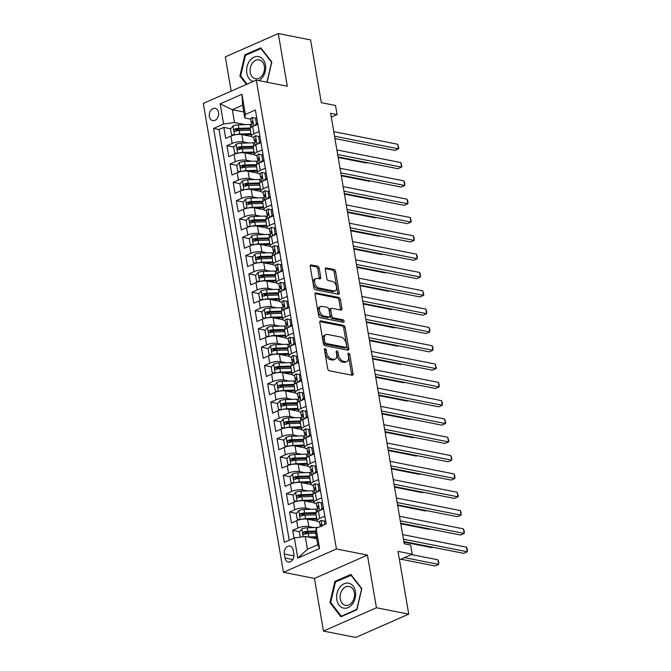 <?xml version="1.0" encoding="UTF-8"?>
<svg xmlns="http://www.w3.org/2000/svg" width="671" height="671" viewBox="0 0 671 671"><rect width="100%" height="100%" fill="white"/><g stroke="black" fill="none" stroke-linecap="round" stroke-linejoin="round"><path stroke-width="1.01" d="M325.1 348.517A1.342 0.805 66.2 0 0 324.781 348.551A1.342 0.805 66.2 0 0 324.428 349.599L327.7 368.706A1.921 1.149 66.2 0 0 329.268 370.753L352.099 375.257A1.921 1.149 66.2 0 0 352.56 375.215A1.921 1.149 66.2 0 0 353.055 373.705L349.792 354.607A1.342 0.805 66.2 0 0 348.694 353.172A1.342 0.805 66.2 0 0 348.366 353.206A1.342 0.805 66.2 0 0 348.023 354.254L348.442 356.729A6.14 3.674 66.2 0 1 346.857 361.543A6.14 3.674 66.2 0 1 345.364 361.677L343.468 361.308A6.14 3.674 66.2 0 1 338.419 354.749L337.999 352.283A1.342 0.805 66.2 0 0 336.901 350.849A1.342 0.805 66.2 0 0 336.574 350.874A1.342 0.805 66.2 0 0 336.221 351.931L336.649 354.405A6.14 3.674 66.2 0 1 335.064 359.22A6.14 3.674 66.2 0 1 333.571 359.354L331.667 358.977A6.14 3.674 66.2 0 1 326.626 352.426L326.207 349.952A1.342 0.805 66.2 0 0 325.1 348.517M209.394 116.494A6.249 4.622 -78.8 0 0 212.766 120.612A6.249 4.622 -78.8 0 0 218.553 112.46A6.249 4.622 -78.8 0 0 215.181 108.341A6.249 4.622 -78.8 0 0 209.394 116.494M319.17 268.266A1.921 1.149 66.2 0 0 317.593 266.211L311.185 264.953A1.921 1.149 66.2 0 0 310.723 264.995A1.921 1.149 66.2 0 0 310.228 266.496L313.852 287.716A1.921 1.149 66.2 0 0 315.429 289.763L338.251 294.267A1.921 1.149 66.2 0 0 338.721 294.225A1.921 1.149 66.2 0 0 339.216 292.715L335.592 271.503A1.921 1.149 66.2 0 0 334.015 269.457L326.274 267.93A1.921 1.149 66.2 0 0 325.812 267.972A1.921 1.149 66.2 0 0 325.318 269.474L326.869 278.557A1.921 1.149 66.2 0 0 328.446 280.604L332.279 281.359A5.133 3.07 66.2 0 1 336.263 285.88A5.133 3.07 66.2 0 1 335.173 290.862A5.133 3.07 66.2 0 1 333.923 290.979L318.893 288.01A5.133 3.07 66.2 0 1 314.909 283.498A5.133 3.07 66.2 0 1 316.007 278.507A5.133 3.07 66.2 0 1 317.249 278.398L319.757 278.893A1.921 1.149 66.2 0 0 320.226 278.842A1.921 1.149 66.2 0 0 320.721 277.341L319.17 268.266L317.735 268.895A1.921 1.149 66.2 0 0 316.158 266.848L310.228 265.674M376.439 607.75L367.44 555.093L314.464 578.419L323.464 631.076L376.439 607.75L408.74 614.124L398.02 551.386L412.229 554.196L410.66 545.037L404.202 543.762L330.635 113.34L337.094 114.615L335.525 105.456L321.317 102.655L310.589 39.925L278.289 33.55L225.313 56.876L231.176 91.147M367.44 555.093L336.431 548.97L256.288 80.092L287.289 86.207L278.289 33.55M320.746 320.864A1.921 1.149 66.2 0 0 320.277 320.906A1.921 1.149 66.2 0 0 319.782 322.407L323.405 343.627A1.921 1.149 66.2 0 0 324.982 345.674L347.813 350.178A1.921 1.149 66.2 0 0 348.274 350.136A1.921 1.149 66.2 0 0 348.769 348.626L345.146 327.414A1.921 1.149 66.2 0 0 343.569 325.368L320.746 320.864L319.933 321.224M318.633 315.672L315.001 294.452A1.921 1.149 66.2 0 1 315.496 292.95A1.921 1.149 66.2 0 1 315.966 292.908L338.788 297.412A1.921 1.149 66.2 0 1 340.365 299.459L341.916 308.534A1.921 1.149 66.2 0 1 341.422 310.044A1.921 1.149 66.2 0 1 340.96 310.086L331.7 308.257A1.921 1.149 66.2 0 0 331.239 308.299A1.921 1.149 66.2 0 0 330.736 309.809L331.768 315.831A1.921 1.149 66.2 0 0 333.344 317.878L342.982 319.782A1.342 0.805 66.2 0 1 344.03 320.964A1.342 0.805 66.2 0 1 343.737 322.265A1.342 0.805 66.2 0 1 343.409 322.298L320.21 317.719A1.921 1.149 66.2 0 1 318.633 315.672M408.74 614.124L355.764 637.45L323.464 631.076M239.69 130.526L235.999 129.797M230.749 128.765L223.812 127.389L225.691 138.385L230.916 136.079L232.166 143.409A7.817 2.416 -9.7 0 1 243.061 141.908L248.413 142.957M242.818 148.836L239.128 148.115M233.877 147.075L226.941 145.708L228.819 156.695L234.045 154.397L235.303 161.719A7.817 2.416 -9.7 0 1 246.198 160.218L251.541 161.275M245.947 167.154L242.256 166.425M237.014 165.393L230.078 164.026L231.956 175.014L237.182 172.715L238.431 180.038A7.817 2.416 -9.7 0 1 249.327 178.536L254.67 179.593M249.075 185.473L245.393 184.743M240.143 183.711L233.206 182.336L235.085 193.332L240.31 191.025L241.56 198.356A7.817 2.416 -9.7 0 1 252.455 196.855L257.807 197.903M252.212 203.791L248.522 203.061M243.271 202.021L236.335 200.654L238.213 211.642L243.439 209.344L244.689 216.666A7.817 2.416 -9.7 0 1 255.584 215.165L260.935 216.221M255.341 222.101L251.65 221.371M246.4 220.34L239.463 218.972L241.342 229.96L246.567 227.662L247.825 234.984A7.817 2.416 -9.7 0 1 258.721 233.483L264.064 234.54M258.469 240.419L254.779 239.69M249.537 238.658L242.6 237.291L244.479 248.278L249.704 245.972L250.954 253.303A7.817 2.416 -9.7 0 1 261.849 251.801L267.201 252.858M261.606 258.738L257.916 258.008M252.665 256.968L245.729 255.601L247.607 266.588L252.833 264.29L254.083 271.621A7.817 2.416 -9.7 0 1 264.978 270.111L270.329 271.168M264.735 277.048L261.044 276.326M255.794 275.286L248.857 273.919L250.736 284.907L255.961 282.608L257.211 289.931A7.817 2.416 -9.7 0 1 268.106 288.429L273.458 289.486M267.863 295.366L264.173 294.636M258.922 293.604L251.986 292.237L253.864 303.225L259.09 300.918L260.348 308.249A7.817 2.416 -9.7 0 1 271.243 306.748L276.586 307.804M270.992 313.684L267.31 312.954M262.059 311.914L255.123 310.547L257.001 321.543L262.227 319.237L263.477 326.567A7.817 2.416 -9.7 0 1 274.372 325.066L279.723 326.114M274.129 331.994L270.438 331.273M265.188 330.233L258.251 328.865L260.13 339.853L265.355 337.555L266.605 344.877A7.817 2.416 -9.7 0 1 277.5 343.376L282.852 344.433M277.257 350.312L273.567 349.583M268.316 348.551L261.38 347.184L263.258 358.171L268.484 355.873L269.742 363.196A7.817 2.416 -9.7 0 1 280.637 361.694L285.98 362.751M280.386 368.631L276.695 367.901M271.445 366.869L264.508 365.494L266.387 376.49L271.621 374.183L272.871 381.514A7.817 2.416 -9.7 0 1 283.766 380.012L289.109 381.061M283.514 386.949L279.832 386.219M274.582 385.179L267.645 383.812L269.524 394.8L274.749 392.501L275.999 399.824A7.817 2.416 -9.7 0 1 286.894 398.322L292.246 399.379M286.651 405.259L282.961 404.529M277.71 403.497L270.774 402.13L272.652 413.118L277.878 410.82L279.128 418.142A7.817 2.416 -9.7 0 1 290.023 416.641L295.374 417.697M289.78 423.577L286.089 422.847M280.839 421.816L273.902 420.449L275.781 431.436L281.006 429.13L282.265 436.46A7.817 2.416 -9.7 0 1 293.16 434.959L298.503 436.016M292.908 441.895L289.218 441.166M283.976 440.126L277.039 438.759L278.918 449.746L284.143 447.448L285.393 454.779A7.817 2.416 -9.7 0 1 296.288 453.269L301.631 454.326M296.037 460.205L292.355 459.484M287.104 458.444L280.168 457.077L282.046 468.064L287.272 465.766L288.522 473.089A7.817 2.416 -9.7 0 1 299.417 471.587L304.768 472.644M299.174 478.524L295.483 477.794M290.233 476.762L283.296 475.395L285.175 486.383L290.4 484.076L291.65 491.407A7.817 2.416 -9.7 0 1 302.546 489.905L307.897 490.962M302.302 496.842L298.612 496.112M293.361 495.072L286.425 493.705L288.304 504.701L293.529 502.394L294.787 509.725A7.817 2.416 -9.7 0 1 305.682 508.215L311.025 509.272M305.431 515.152L301.74 514.431M296.498 513.39L289.562 512.023L291.44 523.011L296.666 520.713A7.817 2.416 -9.7 0 1 307.561 519.211L317.291 521.132M230.916 136.079A7.817 2.416 170.3 0 1 241.812 134.577L251.541 136.498M234.045 154.397A7.817 2.416 170.3 0 1 244.94 152.896L254.67 154.816M237.182 172.715A7.817 2.416 170.3 0 1 248.077 171.206L257.807 173.126M240.31 191.025A7.817 2.416 170.3 0 1 251.206 189.524L260.935 191.445M243.439 209.344A7.817 2.416 170.3 0 1 254.334 207.842L264.064 209.763M246.567 227.662A7.817 2.416 170.3 0 1 257.463 226.161L267.192 228.073M249.704 245.972A7.817 2.416 170.3 0 1 260.6 244.47L270.329 246.391M252.833 264.29A7.817 2.416 170.3 0 1 263.728 262.789L273.458 264.709M255.961 282.608A7.817 2.416 170.3 0 1 266.857 281.107L276.586 283.019M259.09 300.918A7.817 2.416 170.3 0 1 269.985 299.417L279.715 301.338M262.227 319.237A7.817 2.416 170.3 0 1 273.122 317.735L282.852 319.656M265.355 337.555A7.817 2.416 170.3 0 1 276.251 336.054L285.98 337.974M268.484 355.873A7.817 2.416 170.3 0 1 279.379 354.363L289.109 356.284M271.621 374.183A7.817 2.416 170.3 0 1 282.508 372.682L292.246 374.603M274.749 392.501A7.817 2.416 170.3 0 1 285.645 391L295.374 392.921M277.878 410.82A7.817 2.416 170.3 0 1 288.773 409.318L298.503 411.231M281.006 429.13A7.817 2.416 170.3 0 1 291.902 427.628L301.631 429.549M284.143 447.448A7.817 2.416 170.3 0 1 295.039 445.947L304.768 447.867M287.272 465.766A7.817 2.416 170.3 0 1 298.167 464.265L307.897 466.177M290.4 484.076A7.817 2.416 170.3 0 1 301.296 482.575L311.025 484.496M293.529 502.394A7.817 2.416 170.3 0 1 304.424 500.893L314.154 502.814M293.898 554.12L293.21 550.086A6.056 4.471 -78.8 0 0 289.939 546.102A6.056 4.471 -78.8 0 0 284.328 553.994L285.016 558.029A6.056 4.471 -78.8 0 0 288.287 562.013A6.056 4.471 -78.8 0 0 293.898 554.12M336.431 548.97L283.456 572.304L203.313 103.418L256.288 80.092M223.812 127.389L219.014 129.503L213.588 128.438L284.345 542.369L294.368 537.957L305.263 536.456L316.737 538.721M213.588 128.438L223.611 124.018L220.172 103.871L241.929 94.292L245.376 114.439L255.399 110.027L326.156 523.959L316.133 528.371L319.572 548.517L297.815 558.104L294.368 537.957M253.797 137.446L253.37 137.362A7.817 2.416 -9.7 0 1 251.399 136.163A7.817 2.416 -9.7 0 1 253.932 133.823L259.081 131.558M256.926 155.764L256.507 155.68A7.817 2.416 -9.7 0 1 254.527 154.473A7.817 2.416 -9.7 0 1 257.06 152.141L262.21 149.876M260.054 174.083L259.635 173.999A7.817 2.416 -9.7 0 1 257.656 172.791A7.817 2.416 -9.7 0 1 260.197 170.451L265.339 168.186M263.191 192.392L262.764 192.309A7.817 2.416 -9.7 0 1 260.793 191.109A7.817 2.416 -9.7 0 1 263.326 188.769L268.467 186.504M266.32 210.711L265.892 210.627A7.817 2.416 -9.7 0 1 263.921 209.419A7.817 2.416 -9.7 0 1 266.454 207.087L271.604 204.823M269.448 229.029L269.029 228.945A7.817 2.416 -9.7 0 1 267.05 227.737A7.817 2.416 -9.7 0 1 269.583 225.406L274.733 223.133M272.577 247.339L272.158 247.255A7.817 2.416 -9.7 0 1 270.178 246.056A7.817 2.416 -9.7 0 1 272.72 243.716L277.861 241.451M275.714 265.657L275.286 265.573A7.817 2.416 -9.7 0 1 273.315 264.366A7.817 2.416 -9.7 0 1 275.848 262.034L280.99 259.769M278.842 283.976L278.415 283.892A7.817 2.416 -9.7 0 1 276.444 282.684A7.817 2.416 -9.7 0 1 278.977 280.352L284.127 278.079M281.971 302.294L281.552 302.21A7.817 2.416 -9.7 0 1 279.572 301.002A7.817 2.416 -9.7 0 1 282.105 298.662L287.255 296.397M285.1 320.604L284.68 320.52A7.817 2.416 -9.7 0 1 282.701 319.321A7.817 2.416 -9.7 0 1 285.242 316.98L290.384 314.716M288.236 338.922L287.809 338.838A7.817 2.416 -9.7 0 1 285.838 337.63A7.817 2.416 -9.7 0 1 288.371 335.299L293.512 333.034M291.365 357.24L290.946 357.157A7.817 2.416 -9.7 0 1 288.966 355.949A7.817 2.416 -9.7 0 1 291.499 353.609L296.649 351.344M294.494 375.55L294.074 375.466A7.817 2.416 -9.7 0 1 292.095 374.267A7.817 2.416 -9.7 0 1 294.628 371.927L299.778 369.662M297.622 393.869L297.203 393.785A7.817 2.416 -9.7 0 1 295.223 392.577A7.817 2.416 -9.7 0 1 297.765 390.245L302.906 387.981M300.759 412.187L300.331 412.103A7.817 2.416 -9.7 0 1 298.36 410.895A7.817 2.416 -9.7 0 1 300.893 408.564L306.043 406.29M303.888 430.497L303.468 430.413A7.817 2.416 -9.7 0 1 301.489 429.214A7.817 2.416 -9.7 0 1 304.022 426.873L309.172 424.609M307.016 448.815L306.597 448.731A7.817 2.416 -9.7 0 1 304.617 447.523A7.817 2.416 -9.7 0 1 307.159 445.192L312.3 442.927M310.153 467.133L309.725 467.05A7.817 2.416 -9.7 0 1 307.754 465.842A7.817 2.416 -9.7 0 1 310.287 463.51L315.429 461.237M313.282 485.452L312.854 485.368A7.817 2.416 -9.7 0 1 310.883 484.16A7.817 2.416 -9.7 0 1 313.416 481.82L318.566 479.555M316.41 503.762L315.991 503.678A7.817 2.416 -9.7 0 1 314.011 502.478A7.817 2.416 -9.7 0 1 316.544 500.138L321.694 497.874M299.627 531.709L292.69 530.342L297.916 528.035A7.817 2.416 -9.7 0 1 308.811 526.534L314.162 527.591M319.539 522.08L319.119 521.996A7.817 2.416 -9.7 0 1 317.14 520.788A7.817 2.416 -9.7 0 1 319.681 518.457L324.823 516.192M301.807 515.974L302.504 513.986A2.634 0.814 -9.7 0 1 303.703 513.852L315.58 513.483A12.405 3.833 -9.7 0 1 315.89 513.474A7.817 2.416 -9.7 0 1 318.423 511.126L323.573 508.861M257.823 124.227L252.682 126.5A7.817 2.416 170.3 0 0 250.14 128.832L251.399 136.163M260.96 142.546L255.81 144.81A7.817 2.416 170.3 0 0 253.277 147.15L254.527 154.473M264.089 160.864L258.939 163.128A7.817 2.416 170.3 0 0 256.406 165.469L257.656 172.791M267.217 179.174L262.076 181.447A7.817 2.416 170.3 0 0 259.534 183.779L260.793 191.109M270.346 197.492L265.204 199.757A7.817 2.416 170.3 0 0 262.663 202.097L263.921 209.419M273.483 215.81L268.333 218.075A7.817 2.416 170.3 0 0 265.8 220.415L267.05 227.737M276.611 234.129L271.461 236.393A7.817 2.416 170.3 0 0 268.928 238.725L270.178 246.056M279.74 252.439L274.598 254.703A7.817 2.416 170.3 0 0 272.057 257.043L273.315 264.366M282.868 270.757L277.727 273.022A7.817 2.416 170.3 0 0 275.194 275.362L276.444 282.684M286.005 289.075L280.855 291.34A7.817 2.416 170.3 0 0 278.322 293.672L279.572 301.002M289.134 307.385L283.984 309.658A7.817 2.416 170.3 0 0 281.451 311.99L282.701 319.321M292.262 325.703L287.121 327.968A7.817 2.416 170.3 0 0 284.579 330.308L285.838 337.63M295.391 344.022L290.249 346.286A7.817 2.416 170.3 0 0 287.716 348.626L288.966 355.949M298.528 362.332L293.378 364.605A7.817 2.416 170.3 0 0 290.845 366.936L292.095 374.267M301.656 380.65L296.507 382.915A7.817 2.416 170.3 0 0 293.973 385.255L295.223 392.577M304.785 398.968L299.643 401.233A7.817 2.416 170.3 0 0 297.102 403.573L298.36 410.895M307.914 417.287L302.772 419.551A7.817 2.416 170.3 0 0 300.239 421.883L301.489 429.214M311.05 435.596L305.901 437.861A7.817 2.416 170.3 0 0 303.367 440.201L304.617 447.523M314.179 453.915L309.037 456.179A7.817 2.416 170.3 0 0 306.496 458.519L307.754 465.842M317.308 472.233L312.166 474.498A7.817 2.416 170.3 0 0 309.625 476.829L310.883 484.16M320.444 490.543L315.295 492.816A7.817 2.416 170.3 0 0 312.761 495.148L314.011 502.478M289.562 512.023L294.787 509.725M286.425 493.705L291.65 491.407M283.296 475.395L288.522 473.089M280.168 457.077L285.393 454.779M277.039 438.759L282.265 436.46M273.902 420.449L279.128 418.142M270.774 402.13L275.999 399.824M267.645 383.812L272.871 381.514M264.508 365.494L269.742 363.196M261.38 347.184L266.605 344.877M258.251 328.865L263.477 326.567M255.123 310.547L260.348 308.249M251.986 292.237L257.211 289.931M248.857 273.919L254.083 271.621M245.729 255.601L250.954 253.303M242.6 237.291L247.825 234.984M239.463 218.972L244.689 216.666M236.335 200.654L241.56 198.356M233.206 182.336L238.431 180.038M230.078 164.026L235.303 161.719M226.941 145.708L232.166 143.409M219.014 129.503L289.218 540.222M292.69 530.342L294.015 538.108M243.783 111.956L232.317 109.7L234.506 122.516L245.284 124.647M305.263 536.456L307.452 549.272L317.76 544.735L315.571 531.918L316.133 528.371M314.464 578.419L283.456 572.304M331.289 117.173L337.094 114.615M399.455 559.815L412.229 554.196M250.66 119.136L244.814 117.979L242.625 105.154L232.317 109.7L220.172 103.871M308.568 533.47L304.877 532.74M245.376 114.439L244.814 117.979M234.506 122.516L223.611 124.018M307.452 549.272L297.815 558.104M317.76 544.735L319.572 548.517M241.929 94.292L242.625 105.154M361.837 588.576L350.841 574.418L334.888 581.438L329.931 602.625L340.927 616.792L356.88 609.763L361.837 588.576M267.1 82.223L271.83 62L260.826 47.834L244.873 54.863L239.916 76.049L246.425 84.429M330.971 602.835L329.931 602.625M336.07 581.673L334.888 581.438M246.064 55.097L244.873 54.863M240.964 76.259L239.916 76.049M324.462 349.784A1.342 0.805 66.2 0 1 324.772 350.581L325.2 353.055A6.14 3.674 66.2 0 0 330.241 359.606L331.667 358.977M335.064 359.22L333.63 359.849A6.14 3.674 66.2 0 1 332.137 359.983L330.241 359.606M346.857 361.543L345.422 362.172A6.14 3.674 66.2 0 1 343.938 362.315L342.034 361.937A6.14 3.674 66.2 0 1 336.993 355.378L336.565 352.912A1.342 0.805 66.2 0 0 336.255 352.107M351.621 375.164A1.921 1.149 66.2 0 0 351.629 374.343L348.366 355.236A1.342 0.805 66.2 0 0 348.048 354.439M347.335 350.086A1.921 1.149 66.2 0 0 347.343 349.255L343.711 328.044A1.921 1.149 66.2 0 0 342.143 325.997L319.79 321.585M324.848 342A1.342 0.805 66.2 0 0 325.947 343.435L345.984 347.385A1.342 0.805 66.2 0 0 346.311 347.352A1.342 0.805 66.2 0 0 346.655 346.303L346.211 343.695A6.14 3.674 66.2 0 0 341.17 337.144L327.473 334.435A6.14 3.674 66.2 0 0 325.989 334.577A6.14 3.674 66.2 0 0 324.403 339.392L324.848 342L323.414 342.629A1.342 0.805 66.2 0 0 324.521 344.064L325.947 343.435M346.311 347.352L344.877 347.981A1.342 0.805 66.2 0 1 344.558 348.014L324.521 344.064M325.989 334.577L324.554 335.206A6.14 3.674 66.2 0 0 322.969 340.021L324.403 339.392M323.414 342.629L322.969 340.021M315.009 293.63L337.362 298.041L338.788 297.412M340.482 309.994A1.921 1.149 66.2 0 0 340.491 309.172L338.939 300.088A1.921 1.149 66.2 0 0 337.362 298.041M331.239 308.299L329.805 308.928A1.921 1.149 66.2 0 0 329.31 310.438L330.342 316.46A1.921 1.149 66.2 0 0 331.91 318.507L341.547 320.411L342.982 319.782M342.68 322.147A1.342 0.805 66.2 0 0 341.547 320.411M322.097 306.362A5.133 3.07 66.2 0 0 320.847 306.479A5.133 3.07 66.2 0 0 319.748 311.461A5.133 3.07 66.2 0 0 323.741 315.982L329.033 317.022A1.921 1.149 66.2 0 0 329.495 316.98A1.921 1.149 66.2 0 0 329.998 315.479L328.966 309.457A1.921 1.149 66.2 0 0 327.389 307.41L322.097 306.362M320.847 306.479L319.421 307.108A5.133 3.07 66.2 0 0 318.322 312.09A5.133 3.07 66.2 0 0 322.306 316.611L323.741 315.982M329.495 316.98L328.069 317.618A1.921 1.149 66.2 0 1 327.599 317.66L322.306 316.611M319.279 278.792A1.921 1.149 66.2 0 0 319.287 277.97L317.735 268.895M316.007 278.507L314.573 279.136A5.133 3.07 66.2 0 0 313.474 284.127A5.133 3.07 66.2 0 0 317.467 288.647L318.893 288.01M335.173 290.862L333.739 291.491A5.133 3.07 66.2 0 1 332.489 291.608L317.467 288.647M337.781 294.166A1.921 1.149 66.2 0 0 337.781 293.344L334.158 272.132A1.921 1.149 66.2 0 0 332.581 270.086L325.326 268.652M308.039 537.001A5.175 1.602 -9.7 0 1 308.71 536.968L316.393 536.725M311.705 537.723L316.536 537.58M300.272 537.144L299.392 531.986L301.942 528.899A5.175 1.602 -9.7 0 1 307.15 527.809L318.188 527.465M400.855 559.203L435.102 565.955L438.683 564.378L437.903 559.799L411.382 554.565M315.705 531.038L307.746 531.289A5.175 1.602 170.3 0 0 303.77 531.935C302.579 533.11 302.705 533.839 304.148 534.133A5.175 1.602 -9.7 0 1 308.123 533.487L315.798 533.244M304.936 534.292L305.632 532.304A2.634 0.814 -9.7 0 1 306.832 532.17L315.571 531.902M303.644 534.166L304.148 534.133M404.437 557.626L438.683 564.378L438.742 561.979L437.903 559.799M324.907 524.512L324.303 521.015L321.132 520.444A5.175 1.602 170.3 0 0 319.522 521.963L320.117 525.443A5.175 1.602 170.3 0 0 320.293 525.762L320.83 526.299M403.825 541.522L463.736 553.349L467.318 551.772L403.422 539.165M466.538 547.192L467.377 549.373L467.318 551.772L466.538 547.192L402.634 534.586M321.183 526.626C321.954 525.368 321.828 524.638 320.813 524.428A5.175 1.602 170.3 0 0 320.117 525.443M325.695 521.292L324.303 521.015M336.834 599.748A12.699 9.377 -78.8 0 0 348.174 607.557A12.699 9.377 -78.8 0 0 355.445 591.554A12.699 9.377 -78.8 0 0 344.106 583.745A12.699 9.377 -78.8 0 0 336.834 599.748M340.272 598.993A9.612 7.104 -78.8 0 0 345.456 605.317A9.612 7.104 -78.8 0 0 354.363 592.787A9.612 7.104 -78.8 0 0 349.18 586.454A9.612 7.104 -78.8 0 0 340.272 598.993M350.941 575.122L361.602 588.844L356.796 609.377L341.338 616.179L330.686 602.457L335.483 581.933L351.47 575.232M342.009 616.313L341.338 616.179M258.914 80.612A12.699 9.377 -78.8 0 0 265.657 67.687A12.699 9.377 -78.8 0 0 259.023 56.716A12.699 9.377 -78.8 0 0 247.054 66.672A12.699 9.377 -78.8 0 0 253.235 81.434M255.123 78.666A9.612 7.104 -78.8 0 0 255.45 78.742A9.612 7.104 -78.8 0 0 264.231 70.908A9.612 7.104 -78.8 0 0 259.501 59.954A9.612 7.104 -78.8 0 0 259.174 59.878A9.612 7.104 -78.8 0 0 250.384 67.712A9.612 7.104 -78.8 0 0 255.123 78.666M247.087 84.143L240.671 75.882L245.477 55.358L260.935 48.547L271.587 62.269L266.932 82.189M261.464 48.648L260.935 48.547M301.447 519.346A5.175 1.602 -9.7 0 1 305.582 518.649L316.72 518.306M308.576 519.413L316.553 519.161A12.405 3.833 -9.7 0 1 316.863 519.153M299.845 519.673L297.203 519.169L296.263 513.676L298.813 510.581A5.175 1.602 -9.7 0 1 304.022 509.49L315.89 509.121A14.947 4.622 -9.7 0 1 317.375 509.113M297.203 519.169L299.92 519.656M403.925 542.109L431.973 547.637L432.854 547.251M316.184 512.61L304.609 512.971A5.175 1.602 170.3 0 0 300.642 513.617C299.451 514.791 299.576 515.529 301.019 515.814A5.175 1.602 -9.7 0 1 304.986 515.169L316.125 514.825M300.507 515.848L301.019 515.814M298.318 501.027A5.175 1.602 -9.7 0 1 302.453 500.331L313.583 499.987M305.448 501.094L313.416 500.851A12.405 3.833 -9.7 0 1 313.734 500.843M296.716 501.354L294.074 500.851L293.135 495.357L295.685 492.262A5.175 1.602 -9.7 0 1 300.885 491.172L312.761 490.811A14.947 4.622 -9.7 0 1 314.238 490.795M294.074 500.851L296.792 501.338M400.788 523.791L428.844 529.327L429.725 528.941M298.679 497.656L299.367 495.668A2.634 0.814 -9.7 0 1 300.574 495.533L312.451 495.173A12.405 3.833 -9.7 0 1 312.761 495.164M313.047 494.301L301.48 494.653A5.175 1.602 170.3 0 0 297.513 495.307C296.322 496.481 296.448 497.211 297.89 497.505A5.175 1.602 -9.7 0 1 301.858 496.85L312.988 496.506M297.379 497.538L297.89 497.505M295.19 482.717A5.175 1.602 -9.7 0 1 299.325 482.021L310.455 481.677M302.311 482.776L310.287 482.533A12.405 3.833 -9.7 0 1 310.598 482.524M293.588 483.045L290.937 482.533L289.998 477.039L292.556 473.952A5.175 1.602 -9.7 0 1 297.756 472.862L309.633 472.493A14.947 4.622 -9.7 0 1 311.109 472.476M290.937 482.533L293.655 483.028M397.66 505.473L425.716 511.008L426.597 510.623M295.542 479.337L296.238 477.358A2.634 0.814 -9.7 0 1 297.446 477.224L309.314 476.855A12.405 3.833 -9.7 0 1 309.633 476.846M309.918 475.982L298.352 476.343A5.175 1.602 170.3 0 0 294.384 476.989C293.193 478.163 293.319 478.893 294.754 479.186A5.175 1.602 -9.7 0 1 298.729 478.54L309.859 478.197M294.25 479.22L294.754 479.186M292.061 464.399A5.175 1.602 -9.7 0 1 296.188 463.703L307.326 463.359M299.182 464.466L307.159 464.215A12.405 3.833 -9.7 0 1 307.469 464.206M290.459 464.726L287.809 464.223L286.869 458.729L289.419 455.634A5.175 1.602 -9.7 0 1 294.628 454.544L306.504 454.175A14.947 4.622 -9.7 0 1 307.981 454.158M287.809 464.223L290.526 464.709M394.531 487.163L422.579 492.69L423.46 492.304M292.413 461.027L293.11 459.039A2.634 0.814 -9.7 0 1 294.309 458.905L306.186 458.536A12.405 3.833 -9.7 0 1 306.496 458.528M306.79 457.664L295.223 458.025A5.175 1.602 170.3 0 0 291.248 458.67C290.057 459.845 290.182 460.583 291.625 460.868A5.175 1.602 -9.7 0 1 295.592 460.222L306.731 459.878M291.122 460.902L291.625 460.868M320.419 510.245L322.114 508.199L321.174 502.705L318.004 502.134A5.175 1.602 170.3 0 0 316.393 503.644L316.989 507.125A5.175 1.602 170.3 0 0 317.165 507.444L318.037 508.324C318.826 507.058 318.7 506.32 317.677 506.119A5.175 1.602 170.3 0 0 316.989 507.125M400.688 523.212L460.608 535.03L464.189 533.453L400.285 520.847M463.409 528.874L464.248 531.055L464.189 533.453L463.409 528.874L399.505 516.267M317.727 511.461L317.358 509.323A5.175 1.602 -9.7 0 1 318.054 508.316M322.114 508.199L323.506 508.467M322.566 502.973L321.174 502.705M317.291 491.935L318.985 489.88L318.046 484.387L314.867 483.816A5.175 1.602 170.3 0 0 313.256 485.334L313.852 488.815A5.175 1.602 170.3 0 0 314.028 489.125L314.909 490.006C315.689 488.74 315.563 488.01 314.548 487.8A5.175 1.602 170.3 0 0 313.852 488.815M397.559 504.894L457.479 516.712L461.061 515.135L397.157 502.529M460.272 510.556L461.12 512.736L461.061 515.135L460.272 510.556L396.376 497.957M314.598 493.151L314.229 491.013A5.175 1.602 -9.7 0 1 314.925 489.998M318.985 489.88L320.377 490.157M319.438 484.663L318.046 484.387M314.162 473.617L315.856 471.562L314.917 466.068L311.738 465.498A5.175 1.602 170.3 0 0 310.128 467.016L310.723 470.497A5.175 1.602 170.3 0 0 310.899 470.816L311.78 471.696M394.431 486.576L454.351 498.402L457.924 496.825L394.028 484.219M457.144 492.246L458.301 496.255L457.924 496.825L457.144 492.246L393.24 479.639M311.461 474.833L311.101 472.694A5.175 1.602 -9.7 0 1 311.797 471.679C312.56 470.421 312.434 469.692 311.419 469.482A5.175 1.602 170.3 0 0 310.723 470.497M315.856 471.562L317.24 471.839M316.301 466.345L314.917 466.068M311.034 455.299L312.72 453.252L311.78 447.758L308.61 447.188A5.175 1.602 170.3 0 0 306.999 448.698L307.595 452.179A5.175 1.602 170.3 0 0 307.771 452.497L308.652 453.378C309.432 452.103 309.306 451.373 308.291 451.172A5.175 1.602 170.3 0 0 307.595 452.179M391.302 468.266L451.214 480.084L454.795 478.507L390.899 465.9M454.015 473.927L454.854 476.108L454.795 478.507L454.015 473.927L390.111 461.321M308.333 456.515L307.972 454.376A5.175 1.602 -9.7 0 1 308.66 453.37M312.72 453.252L314.112 453.521M313.172 448.027L311.78 447.758M288.924 446.081A5.175 1.602 -9.7 0 1 293.059 445.385L304.198 445.041M296.054 446.148L304.03 445.905A12.405 3.833 -9.7 0 1 304.34 445.896M287.322 446.408L284.68 445.905L283.741 440.411L286.291 437.316A5.175 1.602 -9.7 0 1 291.491 436.225L303.367 435.865A14.947 4.622 -9.7 0 1 304.844 435.848M284.68 445.905L287.398 446.391M391.394 468.844L419.45 474.38L420.331 473.986M289.285 442.709L289.981 440.721A2.634 0.814 -9.7 0 1 291.18 440.587L303.057 440.226A12.405 3.833 -9.7 0 1 303.367 440.218M303.661 439.354L292.086 439.706A5.175 1.602 170.3 0 0 288.119 440.352C286.928 441.535 287.054 442.264 288.496 442.55A5.175 1.602 -9.7 0 1 292.464 441.904L303.602 441.56M287.985 442.583L288.496 442.55M307.897 436.989L309.591 434.934L308.652 429.44L305.473 428.87A5.175 1.602 170.3 0 0 303.871 430.388L304.466 433.869A5.175 1.602 170.3 0 0 304.642 434.179L305.515 435.06C306.303 433.793 306.177 433.055 305.154 432.854A5.175 1.602 170.3 0 0 304.466 433.869M388.165 449.947L448.085 461.765L451.667 460.189L387.763 447.582M450.887 455.609L451.726 457.79L451.667 460.189L450.887 455.609L386.982 443.003M305.204 438.197L304.835 436.066A5.175 1.602 -9.7 0 1 305.531 435.051M309.591 434.934L310.983 435.211M310.044 429.717L308.652 429.44M285.796 427.771A5.175 1.602 -9.7 0 1 289.931 427.066L301.061 426.722M292.925 427.83L300.893 427.586A12.405 3.833 -9.7 0 1 301.212 427.578M284.194 428.09L281.552 427.586L280.612 422.093L283.162 418.998A5.175 1.602 -9.7 0 1 288.362 417.916L300.239 417.547A14.947 4.622 -9.7 0 1 301.715 417.53M281.552 427.586L284.269 428.073M388.266 450.526L416.322 456.062L417.203 455.676M286.156 424.391L286.844 422.403A2.634 0.814 -9.7 0 1 288.052 422.277L299.929 421.908A12.405 3.833 -9.7 0 1 300.239 421.9M300.524 421.036L288.958 421.388A5.175 1.602 170.3 0 0 284.99 422.042C283.799 423.216 283.925 423.946 285.368 424.24A5.175 1.602 -9.7 0 1 289.335 423.594L300.465 423.25M284.856 424.273L285.368 424.24M304.768 418.67L306.462 416.616L305.523 411.122L302.344 410.551A5.175 1.602 170.3 0 0 300.734 412.069L301.329 415.55A5.175 1.602 170.3 0 0 301.505 415.869L302.386 416.741M385.037 431.629L444.957 443.456L448.538 441.879L384.634 429.272M447.75 437.299L448.907 441.308L448.538 441.879L447.75 437.299L383.854 424.693M302.076 419.887L301.707 417.748A5.175 1.602 -9.7 0 1 302.403 416.733C303.166 415.475 303.04 414.745 302.025 414.535A5.175 1.602 170.3 0 0 301.329 415.55M306.462 416.616L307.855 416.892M306.915 411.398L305.523 411.122M282.667 409.453A5.175 1.602 -9.7 0 1 286.802 408.756L297.932 408.413M289.788 409.511L297.765 409.268A12.405 3.833 -9.7 0 1 298.075 409.26M281.065 409.78L278.415 409.276L277.475 403.774L280.033 400.688A5.175 1.602 -9.7 0 1 285.234 399.597L297.11 399.228A14.947 4.622 -9.7 0 1 298.587 399.211M278.415 409.276L281.132 409.763M385.137 432.208L413.193 437.744L414.066 437.358M283.019 406.081L283.716 404.093A2.634 0.814 -9.7 0 1 284.923 403.959L296.792 403.59A12.405 3.833 -9.7 0 1 297.11 403.581M297.396 402.717L285.829 403.078A5.175 1.602 170.3 0 0 281.854 403.724C280.671 404.898 280.797 405.636 282.231 405.921A5.175 1.602 -9.7 0 1 286.207 405.276L297.337 404.932M281.728 405.955L282.231 405.921M301.64 400.352L303.334 398.306L302.395 392.803L299.216 392.233A5.175 1.602 170.3 0 0 297.605 393.751L298.201 397.232A5.175 1.602 170.3 0 0 298.377 397.551L299.258 398.431M381.908 413.319L441.828 425.137L445.401 423.56L381.505 410.954M444.621 418.981L445.779 422.99L445.401 423.56L444.621 418.981L380.717 406.374M298.939 401.568L298.578 399.43A5.175 1.602 -9.7 0 1 299.274 398.423C300.038 397.157 299.912 396.427 298.897 396.217A5.175 1.602 170.3 0 0 298.201 397.232M303.334 398.306L304.718 398.574M303.778 393.08L302.395 392.803M279.539 391.134A5.175 1.602 -9.7 0 1 283.665 390.438L294.804 390.094M286.66 391.201L294.636 390.95A12.405 3.833 -9.7 0 1 294.946 390.941M277.937 391.461L275.286 390.958L274.347 385.464L276.897 382.369A5.175 1.602 -9.7 0 1 282.105 381.279L293.982 380.918A14.947 4.622 -9.7 0 1 295.458 380.902M275.286 390.958L278.004 391.445M382.009 413.898L410.056 419.434L410.937 419.04M279.891 387.763L280.587 385.775A2.634 0.814 -9.7 0 1 281.786 385.64L293.663 385.271A12.405 3.833 -9.7 0 1 293.973 385.271M294.267 384.408L282.701 384.76A5.175 1.602 170.3 0 0 278.725 385.406C277.534 386.588 277.66 387.318 279.102 387.603A5.175 1.602 -9.7 0 1 283.07 386.957L294.208 386.613M278.599 387.637L279.102 387.603M298.511 382.034L300.197 379.987L299.258 374.493L296.087 373.923A5.175 1.602 170.3 0 0 294.477 375.441L295.072 378.914A5.175 1.602 170.3 0 0 295.248 379.232L296.129 380.113C296.909 378.847 296.783 378.108 295.768 377.907A5.175 1.602 170.3 0 0 295.072 378.914M378.78 395.001L438.691 406.819L442.273 405.242L378.369 392.636M441.493 400.662L442.332 402.843L442.273 405.242L441.493 400.662L377.588 388.056M295.81 383.25L295.45 381.111A5.175 1.602 -9.7 0 1 296.137 380.105M300.197 379.987L301.589 380.264M300.65 374.762L299.258 374.493M276.402 372.816A5.175 1.602 -9.7 0 1 280.537 372.12L291.675 371.776M283.531 372.883L291.508 372.64A12.405 3.833 -9.7 0 1 291.818 372.631M274.8 373.143L272.158 372.64L271.218 367.146L273.768 364.051A5.175 1.602 -9.7 0 1 278.968 362.961L290.845 362.6A14.947 4.622 -9.7 0 1 292.321 362.583M272.158 372.64L274.875 373.126M378.872 395.58L406.928 401.115L407.809 400.73M276.762 369.444L277.459 367.456A2.634 0.814 -9.7 0 1 278.658 367.322L290.535 366.962A12.405 3.833 -9.7 0 1 290.845 366.953M291.13 366.089L279.564 366.441A5.175 1.602 170.3 0 0 275.596 367.096C274.405 368.27 274.531 369 275.974 369.293A5.175 1.602 -9.7 0 1 279.941 368.639L291.08 368.295M275.462 369.327L275.974 369.293M295.374 363.724L297.068 361.669L296.129 356.175L292.95 355.605A5.175 1.602 170.3 0 0 291.348 357.123L291.944 360.604A5.175 1.602 170.3 0 0 292.111 360.923L292.992 361.795M375.643 376.683L435.563 388.501L439.144 386.932L375.24 374.326M438.356 382.353L439.203 384.525L439.144 386.932L438.356 382.353L374.46 369.746M292.682 364.94L292.313 362.801A5.175 1.602 -9.7 0 1 293.009 361.786C293.772 360.528 293.655 359.799 292.631 359.589A5.175 1.602 170.3 0 0 291.944 360.604M297.068 361.669L298.461 361.946M297.521 356.452L296.129 356.175M273.273 354.506A5.175 1.602 -9.7 0 1 277.408 353.81L288.538 353.466M280.394 354.565L288.371 354.322A12.405 3.833 -9.7 0 1 288.689 354.313M271.671 354.833L269.029 354.322L268.09 348.828L270.639 345.741A5.175 1.602 -9.7 0 1 275.84 344.651L287.716 344.282A14.947 4.622 -9.7 0 1 289.193 344.265M269.029 354.322L271.747 354.816M375.743 377.261L403.799 382.797L404.68 382.411M273.634 351.134L274.322 349.146A2.634 0.814 -9.7 0 1 275.529 349.012L287.406 348.643A12.405 3.833 -9.7 0 1 287.716 348.635M288.002 347.771L276.435 348.132A5.175 1.602 170.3 0 0 272.468 348.777C271.277 349.952 271.403 350.681 272.837 350.975A5.175 1.602 -9.7 0 1 276.813 350.329L287.943 349.985M272.334 351.008L272.837 350.975M292.246 345.406L293.94 343.351L293.001 337.857L289.822 337.287A5.175 1.602 170.3 0 0 288.211 338.805L288.807 342.285A5.175 1.602 170.3 0 0 288.983 342.604L289.864 343.485C290.644 342.21 290.518 341.48 289.503 341.271A5.175 1.602 170.3 0 0 288.807 342.285M372.514 358.364L432.434 370.191L436.016 368.614L372.111 356.007M435.227 364.034L436.385 368.043L436.016 368.614L435.227 364.034L371.331 351.428M289.553 346.622L289.184 344.483A5.175 1.602 -9.7 0 1 289.88 343.468M293.94 343.351L295.324 343.627M294.384 338.134L293.001 337.857M270.145 336.188A5.175 1.602 -9.7 0 1 274.28 335.492L285.41 335.148M277.266 336.255L285.242 336.003A12.405 3.833 -9.7 0 1 285.552 335.995M268.543 336.515L265.892 336.012L264.953 330.518L267.503 327.423A5.175 1.602 -9.7 0 1 272.711 326.332L284.588 325.963A14.947 4.622 -9.7 0 1 286.064 325.955M265.892 336.012L268.61 336.498M372.615 358.951L400.662 364.487L401.543 364.093M270.497 332.816L271.193 330.828A2.634 0.814 -9.7 0 1 272.392 330.694L284.269 330.325A12.405 3.833 -9.7 0 1 284.588 330.317M284.873 329.453L273.307 329.813A5.175 1.602 170.3 0 0 269.331 330.459C268.148 331.633 268.266 332.371 269.708 332.657A5.175 1.602 -9.7 0 1 273.684 332.011L284.814 331.667M269.205 332.69L269.708 332.657M289.117 327.087L290.803 325.041L289.872 319.547L286.693 318.977A5.175 1.602 170.3 0 0 285.083 320.486L285.678 323.967A5.175 1.602 170.3 0 0 285.854 324.286L286.735 325.167M369.385 340.054L429.297 351.872L432.879 350.296L368.983 337.689M432.099 345.716L432.938 347.897L432.879 350.296L432.099 345.716L368.194 333.11M286.416 328.304L286.056 326.165A5.175 1.602 -9.7 0 1 286.752 325.158C287.515 323.9 287.389 323.162 286.374 322.961A5.175 1.602 170.3 0 0 285.678 323.967M290.803 325.041L292.195 325.309M291.256 319.815L289.872 319.547M267.016 317.869A5.175 1.602 -9.7 0 1 271.143 317.173L282.281 316.829M274.137 317.937L282.114 317.693A12.405 3.833 -9.7 0 1 282.424 317.685M265.406 318.197L262.764 317.693L261.824 312.2L264.374 309.105A5.175 1.602 -9.7 0 1 269.583 308.014L281.451 307.654A14.947 4.622 -9.7 0 1 282.936 307.637M262.764 317.693L265.481 318.18M369.486 340.633L397.534 346.169L398.415 345.783M267.368 314.498L268.065 312.51A2.634 0.814 -9.7 0 1 269.264 312.376L281.141 312.015A12.405 3.833 -9.7 0 1 281.451 312.007M281.745 311.143L270.178 311.495A5.175 1.602 170.3 0 0 266.202 312.149C265.011 313.323 265.137 314.053 266.58 314.347A5.175 1.602 -9.7 0 1 270.547 313.692L281.686 313.349M266.077 314.38L266.58 314.347M285.989 308.777L287.674 306.722L286.735 301.229L283.565 300.658A5.175 1.602 170.3 0 0 281.954 302.176L282.55 305.657A5.175 1.602 170.3 0 0 282.726 305.968L283.607 306.848C284.387 305.582 284.261 304.852 283.237 304.642A5.175 1.602 170.3 0 0 282.55 305.657M366.257 321.736L426.169 333.554L429.75 331.977L365.846 319.371M428.97 327.406L429.809 329.578L429.75 331.977L428.97 327.406L365.066 314.8M283.288 309.994L282.927 307.855A5.175 1.602 -9.7 0 1 283.615 306.84M287.674 306.722L289.067 306.999M288.127 301.505L286.735 301.229M282.852 290.459L284.546 288.404L283.607 282.91L280.428 282.34A5.175 1.602 170.3 0 0 278.826 283.858L279.413 287.339A5.175 1.602 170.3 0 0 279.589 287.658L280.47 288.538C281.25 287.263 281.124 286.534 280.109 286.324A5.175 1.602 170.3 0 0 279.413 287.339M363.12 303.418L423.04 315.244L426.622 313.667L362.717 301.061M425.833 309.088L426.681 311.26L426.622 313.667L425.833 309.088L361.937 296.481M280.159 291.675L279.79 289.536A5.175 1.602 -9.7 0 1 280.486 288.522M284.546 288.404L285.938 288.681M284.999 283.187L283.607 282.91M279.723 272.141L281.417 270.094L280.478 264.6L277.299 264.03A5.175 1.602 170.3 0 0 275.689 265.54L276.284 269.021A5.175 1.602 170.3 0 0 276.46 269.339L277.341 270.22M359.991 285.108L419.912 296.926L423.485 295.349L359.589 282.743M422.705 290.769L423.862 294.779L423.485 295.349L422.705 290.769L358.809 278.163M277.031 273.357L276.662 271.218A5.175 1.602 -9.7 0 1 277.358 270.212C278.121 268.954 277.995 268.215 276.98 268.014A5.175 1.602 170.3 0 0 276.284 269.021M281.417 270.094L282.801 270.363M281.862 264.869L280.478 264.6M263.879 299.56A5.175 1.602 -9.7 0 1 268.014 298.863L279.144 298.52M271.009 299.618L278.977 299.375A12.405 3.833 -9.7 0 1 279.295 299.367M262.277 299.887L259.635 299.375L258.696 293.881L261.245 290.795A5.175 1.602 -9.7 0 1 266.446 289.704L278.322 289.335A14.947 4.622 -9.7 0 1 279.799 289.318M259.635 299.375L262.353 299.87M366.349 322.315L394.405 327.851L395.286 327.465M264.24 296.179L264.928 294.2A2.634 0.814 -9.7 0 1 266.135 294.066L278.012 293.697A12.405 3.833 -9.7 0 1 278.322 293.688M278.608 292.824L267.041 293.185A5.175 1.602 170.3 0 0 263.074 293.831C261.883 295.005 262.009 295.735 263.451 296.028A5.175 1.602 -9.7 0 1 267.419 295.383L278.557 295.039M262.94 296.062L263.451 296.028M260.751 281.241A5.175 1.602 -9.7 0 1 264.886 280.545L276.016 280.201M267.872 281.308L275.848 281.057A12.405 3.833 -9.7 0 1 276.167 281.048M259.149 281.568L256.498 281.065L255.567 275.571L258.117 272.476A5.175 1.602 -9.7 0 1 263.317 271.386L275.194 271.017A14.947 4.622 -9.7 0 1 276.67 271.009M256.498 281.065L259.216 281.552M363.221 304.005L391.277 309.532L392.158 309.146M261.111 277.869L261.799 275.882A2.634 0.814 -9.7 0 1 263.007 275.747L274.875 275.378A12.405 3.833 -9.7 0 1 275.194 275.37M275.479 274.506L263.913 274.867A5.175 1.602 170.3 0 0 259.945 275.513C258.754 276.687 258.88 277.425 260.314 277.71A5.175 1.602 -9.7 0 1 264.29 277.064L275.42 276.72M259.811 277.744L260.314 277.71M257.622 262.923A5.175 1.602 -9.7 0 1 261.749 262.227L272.887 261.883M264.743 262.99L272.72 262.747A12.405 3.833 -9.7 0 1 273.03 262.738M256.02 263.25L253.37 262.747L252.43 257.253L254.98 254.158A5.175 1.602 -9.7 0 1 260.189 253.068L272.065 252.707A14.947 4.622 -9.7 0 1 273.542 252.69M253.37 262.747L256.087 263.233M360.092 285.687L388.14 291.222L389.021 290.837M257.974 259.551L258.671 257.563A2.634 0.814 -9.7 0 1 259.87 257.429L271.747 257.068A12.405 3.833 -9.7 0 1 272.065 257.06M272.351 256.196L260.784 256.548A5.175 1.602 170.3 0 0 256.808 257.194C255.617 258.377 255.743 259.107 257.186 259.392A5.175 1.602 -9.7 0 1 261.162 258.746L272.292 258.402M256.683 259.425L257.186 259.392M276.595 253.831L278.28 251.776L277.341 246.282L274.171 245.712A5.175 1.602 170.3 0 0 272.56 247.23L273.156 250.711A5.175 1.602 170.3 0 0 273.332 251.021L274.213 251.902M356.863 266.79L416.775 278.608L420.356 277.031L356.46 264.424M419.576 272.451L420.415 274.632L420.356 277.031L419.576 272.451L355.672 259.845M273.894 255.039L273.533 252.908A5.175 1.602 -9.7 0 1 274.221 251.893C274.993 250.635 274.867 249.897 273.852 249.696A5.175 1.602 170.3 0 0 273.156 250.711M278.28 251.776L279.673 252.053M278.733 246.559L277.341 246.282M254.485 244.613A5.175 1.602 -9.7 0 1 258.62 243.909L269.759 243.573M261.615 244.672L269.591 244.429A12.405 3.833 -9.7 0 1 269.901 244.42M252.883 244.932L250.241 244.429L249.302 238.935L251.851 235.84A5.175 1.602 -9.7 0 1 257.06 234.758L268.928 234.389A14.947 4.622 -9.7 0 1 270.413 234.372M250.241 244.429L252.959 244.915M356.964 267.368L385.011 272.904L385.892 272.518M254.846 241.233L255.542 239.245A2.634 0.814 -9.7 0 1 256.741 239.119L268.618 238.75A12.405 3.833 -9.7 0 1 268.928 238.742M269.222 237.878L257.647 238.239A5.175 1.602 170.3 0 0 253.68 238.884C252.489 240.059 252.615 240.788 254.057 241.082A5.175 1.602 -9.7 0 1 258.025 240.436L269.163 240.092M253.546 241.115L254.057 241.082M273.458 235.513L275.152 233.458L274.213 227.964L271.042 227.394A5.175 1.602 170.3 0 0 269.432 228.912L270.027 232.392A5.175 1.602 170.3 0 0 270.203 232.711L271.076 233.583C271.864 232.317 271.738 231.587 270.715 231.378A5.175 1.602 170.3 0 0 270.027 232.392M353.726 248.471L413.646 260.298L417.228 258.721L353.323 246.114M416.448 254.141L417.287 256.314L417.228 258.721L416.448 254.141L352.543 241.535M270.765 236.729L270.396 234.59A5.175 1.602 -9.7 0 1 271.092 233.575M275.152 233.458L276.544 233.734M275.605 228.241L274.213 227.964M251.357 226.295A5.175 1.602 -9.7 0 1 255.492 225.599L266.622 225.255M258.486 226.353L266.454 226.11A12.405 3.833 -9.7 0 1 266.773 226.102M249.755 226.622L247.113 226.119L246.173 220.616L248.723 217.53A5.175 1.602 -9.7 0 1 253.923 216.439L265.8 216.07A14.947 4.622 -9.7 0 1 267.276 216.054M247.113 226.119L249.83 226.605M353.827 249.058L381.883 254.586L382.764 254.2M251.717 222.923L252.405 220.935A2.634 0.814 -9.7 0 1 253.613 220.801L265.49 220.432A12.405 3.833 -9.7 0 1 265.8 220.424M266.085 219.56L254.519 219.92A5.175 1.602 170.3 0 0 250.551 220.566C249.36 221.74 249.486 222.478 250.929 222.764A5.175 1.602 -9.7 0 1 254.896 222.118L266.035 221.774M250.417 222.797L250.929 222.764M270.329 217.194L272.023 215.148L271.084 209.646L267.905 209.075A5.175 1.602 170.3 0 0 266.295 210.593L266.89 214.074A5.175 1.602 170.3 0 0 267.066 214.393L267.947 215.274M350.598 230.161L410.518 241.979L414.099 240.403L350.195 227.796M413.311 235.823L414.158 238.004L414.099 240.403L413.311 235.823L349.415 223.217M267.637 218.41L267.268 216.272A5.175 1.602 -9.7 0 1 267.964 215.265C268.727 213.999 268.601 213.269 267.586 213.068A5.175 1.602 170.3 0 0 266.89 214.074M272.023 215.148L273.416 215.416M272.476 209.922L271.084 209.646M248.228 207.976A5.175 1.602 -9.7 0 1 252.363 207.28L263.493 206.936M255.349 208.044L263.326 207.792A12.405 3.833 -9.7 0 1 263.636 207.784M246.626 208.304L243.976 207.8L243.036 202.306L245.594 199.212A5.175 1.602 -9.7 0 1 250.795 198.121L262.671 197.76A14.947 4.622 -9.7 0 1 264.148 197.744M243.976 207.8L246.693 208.287M350.698 230.74L378.754 236.276L379.635 235.882M248.58 204.605L249.276 202.617A2.634 0.814 -9.7 0 1 250.484 202.483L262.353 202.114A12.405 3.833 -9.7 0 1 262.671 202.114M262.957 201.25L251.39 201.602A5.175 1.602 170.3 0 0 247.423 202.248C246.232 203.43 246.358 204.16 247.792 204.445A5.175 1.602 -9.7 0 1 251.768 203.799L262.898 203.456M247.289 204.479L247.792 204.445M267.201 198.884L268.895 196.829L267.955 191.336L264.777 190.765A5.175 1.602 170.3 0 0 263.166 192.283L263.762 195.756A5.175 1.602 170.3 0 0 263.938 196.075L264.819 196.955C265.599 195.689 265.473 194.951 264.458 194.749A5.175 1.602 170.3 0 0 263.762 195.756M347.469 211.843L407.389 223.661L410.962 222.084L347.066 209.478M410.182 217.505L411.34 221.514L410.962 222.084L410.182 217.505L346.278 204.898M264.5 200.092L264.139 197.953A5.175 1.602 -9.7 0 1 264.835 196.947M268.895 196.829L270.279 197.106M269.339 191.604L267.955 191.336M245.1 189.667A5.175 1.602 -9.7 0 1 249.226 188.962L260.365 188.618M252.221 189.725L260.197 189.482A12.405 3.833 -9.7 0 1 260.507 189.474M243.498 189.985L240.847 189.482L239.908 183.988L242.457 180.893A5.175 1.602 -9.7 0 1 247.666 179.811L259.543 179.442A14.947 4.622 -9.7 0 1 261.019 179.425M240.847 189.482L243.565 189.968M347.57 212.422L375.617 217.958L376.498 217.572M245.452 186.286L246.148 184.299A2.634 0.814 -9.7 0 1 247.347 184.164L259.224 183.804A12.405 3.833 -9.7 0 1 259.543 183.795M259.828 182.931L248.262 183.284A5.175 1.602 170.3 0 0 244.286 183.938C243.095 185.112 243.221 185.842 244.663 186.135A5.175 1.602 -9.7 0 1 248.631 185.481L259.769 185.146M244.16 186.169L244.663 186.135M264.072 180.566L265.758 178.511L264.819 173.017L261.648 172.447A5.175 1.602 170.3 0 0 260.038 173.965L260.633 177.446A5.175 1.602 170.3 0 0 260.809 177.765L261.69 178.637M344.34 193.525L404.252 205.343L407.834 203.774L343.938 191.168M407.054 199.195L407.893 201.367L407.834 203.774L407.054 199.195L343.149 186.588M261.371 181.782L261.011 179.643A5.175 1.602 -9.7 0 1 261.698 178.629C262.47 177.37 262.344 176.641 261.329 176.431A5.175 1.602 170.3 0 0 260.633 177.446M265.758 178.511L267.15 178.788M266.211 173.294L264.819 173.017M241.963 171.348A5.175 1.602 -9.7 0 1 246.098 170.652L257.236 170.308M249.092 171.407L257.068 171.164A12.405 3.833 -9.7 0 1 257.379 171.155M240.361 171.675L237.719 171.172L236.779 165.67L239.329 162.583A5.175 1.602 -9.7 0 1 244.529 161.493L256.406 161.124A14.947 4.622 -9.7 0 1 257.882 161.107M237.719 171.172L240.436 171.659M344.433 194.104L372.489 199.639L373.37 199.253M242.323 167.976L243.019 165.989A2.634 0.814 -9.7 0 1 244.219 165.854L256.096 165.485A12.405 3.833 -9.7 0 1 256.406 165.477M256.699 164.613L245.125 164.974A5.175 1.602 170.3 0 0 241.157 165.62C239.966 166.794 240.092 167.524 241.535 167.817A5.175 1.602 -9.7 0 1 245.502 167.171L256.641 166.827M241.023 167.851L241.535 167.817M260.935 162.248L262.629 160.201L261.69 154.699L258.511 154.129A5.175 1.602 170.3 0 0 256.909 155.647L257.505 159.128A5.175 1.602 170.3 0 0 257.681 159.446L258.553 160.327M341.204 175.206L401.124 187.033L404.705 185.456L340.801 172.85M403.925 180.876L404.764 183.057L404.705 185.456L403.925 180.876L340.021 168.27M258.243 163.464L257.874 161.325A5.175 1.602 -9.7 0 1 258.57 160.31C259.341 159.052 259.216 158.322 258.192 158.113A5.175 1.602 170.3 0 0 257.505 159.128M262.629 160.201L264.022 160.47M263.082 154.976L261.69 154.699M238.834 153.03A5.175 1.602 -9.7 0 1 242.969 152.334L254.099 151.99M245.963 153.097L253.932 152.845A12.405 3.833 -9.7 0 1 254.25 152.837M237.232 153.357L234.59 152.854L233.651 147.36L236.2 144.265A5.175 1.602 -9.7 0 1 241.401 143.175L253.277 142.806A14.947 4.622 -9.7 0 1 254.754 142.797M234.59 152.854L237.308 153.34M341.304 175.794L369.36 181.329L370.241 180.935M239.195 149.658L239.882 147.67A2.634 0.814 -9.7 0 1 241.09 147.536L252.967 147.167A12.405 3.833 -9.7 0 1 253.277 147.159M253.563 146.295L241.996 146.655A5.175 1.602 170.3 0 0 238.029 147.301C236.838 148.476 236.964 149.214 238.406 149.499A5.175 1.602 -9.7 0 1 242.374 148.853L253.504 148.509M237.895 149.532L238.406 149.499M257.807 143.929L259.501 141.883L258.561 136.389L255.383 135.819A5.175 1.602 170.3 0 0 253.772 137.329L254.368 140.809A5.175 1.602 170.3 0 0 254.544 141.128L255.425 142.009C256.205 140.742 256.079 140.004 255.064 139.803A5.175 1.602 170.3 0 0 254.368 140.809M338.075 156.897L397.995 168.715L401.577 167.138L337.672 154.531M400.788 162.558L401.946 166.567L401.577 167.138L400.788 162.558L336.892 149.952M255.114 145.146L254.745 143.007A5.175 1.602 -9.7 0 1 255.441 142M259.501 141.883L260.893 142.16M259.954 136.658L258.561 136.389M235.706 134.712A5.175 1.602 -9.7 0 1 239.841 134.015L250.971 133.672M242.827 134.779L250.803 134.536A12.405 3.833 -9.7 0 1 251.113 134.527M234.104 135.039L231.453 134.536L230.514 129.042L233.072 125.947A5.175 1.602 -9.7 0 1 238.272 124.856L250.149 124.496A14.947 4.622 -9.7 0 1 251.625 124.479M231.453 134.536L234.171 135.022M338.176 157.475L366.232 163.011L367.104 162.625M236.058 131.34L236.754 129.352A2.634 0.814 -9.7 0 1 237.962 129.218L249.83 128.857A12.405 3.833 -9.7 0 1 250.149 128.849M250.434 127.985L238.868 128.337A5.175 1.602 170.3 0 0 234.892 128.991C233.709 130.166 233.835 130.895 235.269 131.189A5.175 1.602 -9.7 0 1 239.245 130.535L250.375 130.191M234.766 131.222L235.269 131.189M254.678 125.62L256.372 123.565L255.433 118.071L252.254 117.5A5.175 1.602 170.3 0 0 250.644 119.019L251.239 122.499A5.175 1.602 170.3 0 0 251.415 122.81L252.296 123.69C253.076 122.424 252.95 121.694 251.935 121.485A5.175 1.602 170.3 0 0 251.239 122.499M334.946 138.578L394.867 150.396L398.44 148.819L334.544 136.213M397.66 144.248L398.817 148.257L398.44 148.819L397.66 144.248L333.755 131.642M251.977 126.836L251.617 124.697A5.175 1.602 -9.7 0 1 252.313 123.682M256.372 123.565L257.756 123.841M256.817 118.348L255.433 118.071M241.812 134.577L243.061 141.908M244.94 152.896L246.198 160.218M248.077 171.206L249.327 178.536M251.206 189.524L252.455 196.855M254.334 207.842L255.584 215.165M257.463 226.161L258.721 233.483M260.6 244.47L261.849 251.801M263.728 262.789L264.978 270.111M266.857 281.107L268.106 288.429M269.985 299.417L271.243 306.748M273.122 317.735L274.372 325.066M276.251 336.054L277.5 343.376M279.379 354.363L280.637 361.694M282.508 372.682L283.766 380.012M285.645 391L286.894 398.322M288.773 409.318L290.023 416.641M291.902 427.628L293.16 434.959M295.039 445.947L296.288 453.269M298.167 464.265L299.417 471.587M301.296 482.575L302.546 489.905M304.424 500.893L305.682 508.215M307.561 519.211L308.811 526.534M318.423 511.126L319.681 518.457M252.682 126.5L253.932 133.823M255.81 144.81L257.06 152.141M258.939 163.128L260.197 170.451M262.076 181.447L263.326 188.769M265.204 199.757L266.454 207.087M268.333 218.075L269.583 225.406M271.461 236.393L272.72 243.716M274.598 254.703L275.848 262.034M277.727 273.022L278.977 280.352M280.855 291.34L282.105 298.662M283.984 309.658L285.242 316.98M287.121 327.968L288.371 335.299M290.249 346.286L291.499 353.609M293.378 364.605L294.628 371.927M296.507 382.915L297.765 390.245M299.643 401.233L300.893 408.564M302.772 419.551L304.022 426.873M305.901 437.861L307.159 445.192M309.037 456.179L310.287 463.51M312.166 474.498L313.416 481.82M315.295 492.816L316.544 500.138M296.666 520.713L297.916 528.035M292.824 559.564L285.016 558.029M293.982 555.898L284.328 553.994M325.2 353.055L326.626 352.426M332.137 359.983L333.571 359.354M336.565 352.912L337.999 352.283M336.993 355.378L338.419 354.749M342.034 361.937L343.468 361.308M343.938 362.315L345.364 361.677M348.366 355.236L349.792 354.607M351.629 374.343L353.055 373.705M324.772 350.581L326.207 349.952M342.143 325.997L343.569 325.368M343.711 328.044L345.146 327.414M347.343 349.255L348.769 348.626M344.558 348.014L345.984 347.385M315.152 293.261L315.966 292.908M338.939 300.088L340.365 299.459M340.491 309.172L341.916 308.534M329.31 310.438L330.736 309.809M330.342 316.46L331.768 315.831M331.91 318.507L333.344 317.878M327.599 317.66L329.033 317.022M319.287 277.97L320.721 277.341M332.489 291.608L333.923 290.979M325.469 268.283L326.274 267.93M332.581 270.086L334.015 269.457M334.158 272.132L335.592 271.503M337.781 293.344L339.216 292.715M310.371 265.305L311.185 264.953M316.158 266.848L317.593 266.211M301.883 528.974L303.208 536.741M308.123 533.487L308.71 536.968M307.15 527.809L307.746 531.289M305.632 532.304L303.77 531.935M322.114 525.737L321.208 520.461M298.746 510.656L300.272 519.572M315.89 509.121L316.444 512.334M304.986 515.169L305.582 518.649M304.022 509.49L304.609 512.971M302.504 513.986L300.642 513.617M295.617 492.338L297.144 501.262M312.761 490.811L313.307 494.015M301.858 496.85L302.453 500.331M300.885 491.172L301.48 494.653M299.367 495.668L297.513 495.307M292.489 474.028L294.015 482.944M309.633 472.493L310.178 475.705M298.729 478.54L299.325 482.021M297.756 472.862L298.352 476.343M296.238 477.358L294.384 476.989M289.36 455.71L290.879 464.626M306.504 454.175L307.05 457.387M295.592 460.222L296.188 463.703M294.628 454.544L295.223 458.025M293.11 459.039L291.248 458.67M319.53 510.639L318.079 502.143M316.402 492.329L314.951 483.833M313.273 474.011L311.814 465.515M310.136 455.693L308.685 447.196M286.223 437.391L287.75 446.316M303.367 435.865L303.921 439.069M292.464 441.904L293.059 445.385M291.491 436.225L292.086 439.706M289.981 440.721L288.119 440.352M307.008 437.375L305.557 428.886M283.095 419.081L284.621 427.997M300.239 417.547L300.784 420.751M289.335 423.594L289.931 427.066M288.362 417.916L288.958 421.388M286.844 422.403L284.99 422.042M303.879 419.065L302.428 410.568M279.966 400.763L281.493 409.679M297.11 399.228L297.656 402.441M286.207 405.276L286.802 408.756M285.234 399.597L285.829 403.078M283.716 404.093L281.854 403.724M300.742 400.746L299.291 392.25M276.838 382.445L278.356 391.361M293.982 380.918L294.527 384.122M283.07 386.957L283.665 390.438M282.105 381.279L282.701 384.76M280.587 385.775L278.725 385.406M297.614 382.428L296.163 373.932M273.701 364.135L275.227 373.051M290.845 362.6L291.399 365.804M279.941 368.639L280.537 372.12M278.968 362.961L279.564 366.441M277.459 367.456L275.596 367.096M294.485 364.118L293.034 355.622M270.572 345.817L272.099 354.733M287.716 344.282L288.262 347.494M276.813 350.329L277.408 353.81M275.84 344.651L276.435 348.132M274.322 349.146L272.468 348.777M291.357 345.8L289.906 337.303M267.444 327.498L268.97 336.414M284.588 325.963L285.133 329.176M273.684 332.011L274.28 335.492M272.711 326.332L273.307 329.813M271.193 330.828L269.331 330.459M288.22 327.482L286.769 318.985M264.315 309.18L265.833 318.104M281.451 307.654L282.005 310.858M270.547 313.692L271.143 317.173M269.583 308.014L270.178 311.495M268.065 312.51L266.202 312.149M285.091 309.172L283.64 300.675M281.963 290.853L280.512 282.357M278.834 272.535L277.375 264.038M261.178 290.87L262.705 299.786M278.322 289.335L278.876 292.548M267.419 295.383L268.014 298.863M266.446 289.704L267.041 293.185M264.928 294.2L263.074 293.831M258.05 272.552L259.576 281.468M275.194 271.017L275.739 274.229M264.29 277.064L264.886 280.545M263.317 271.386L263.913 274.867M261.799 275.882L259.945 275.513M254.921 254.234L256.439 263.158M272.065 252.707L272.611 255.911M261.162 258.746L261.749 262.227M260.189 253.068L260.784 256.548M258.671 257.563L256.808 257.194M275.697 254.217L274.246 245.729M251.784 235.924L253.311 244.84M268.928 234.389L269.482 237.593M258.025 240.436L258.62 243.909M257.06 234.758L257.647 238.239M255.542 239.245L253.68 238.884M272.569 235.907L271.118 227.41M248.656 217.605L250.182 226.521M265.8 216.07L266.345 219.283M254.896 222.118L255.492 225.599M253.923 216.439L254.519 219.92M252.405 220.935L250.551 220.566M269.44 217.589L267.989 209.092M245.527 199.287L247.054 208.203M262.671 197.76L263.217 200.964M251.768 203.799L252.363 207.28M250.795 198.121L251.39 201.602M249.276 202.617L247.423 202.248M266.312 199.27L264.852 190.774M242.399 180.977L243.917 189.893M259.543 179.442L260.088 182.646M248.631 185.481L249.226 188.962M247.666 179.811L248.262 183.284M246.148 184.299L244.286 183.938M263.175 180.96L261.724 172.464M239.262 162.659L240.788 171.575M256.406 161.124L256.959 164.336M245.502 167.171L246.098 170.652M244.529 161.493L245.125 164.974M243.019 165.989L241.157 165.62M260.046 162.642L258.595 154.145M236.133 144.34L237.66 153.256M253.277 142.806L253.823 146.018M242.374 148.853L242.969 152.334M241.401 143.175L241.996 146.655M239.882 147.67L238.029 147.301M256.918 144.324L255.466 135.827M233.005 126.031L234.531 134.946M250.149 124.496L250.694 127.7M239.245 130.535L239.841 134.015M238.272 124.856L238.868 128.337M236.754 129.352L234.892 128.991M253.781 126.014L252.33 117.517M315.89 513.466L317.14 520.788"/></g></svg>
